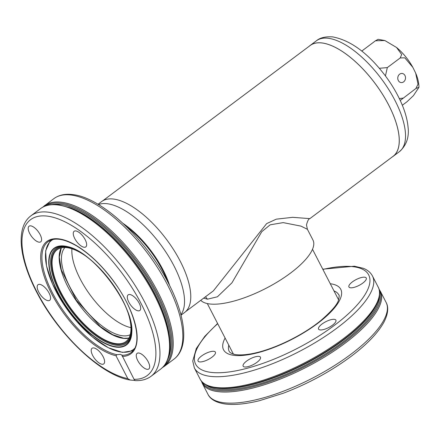 <?xml version="1.0" encoding="UTF-8"?>
<svg xmlns="http://www.w3.org/2000/svg" width="441" height="441" viewBox="0 0 441 441"><rect width="100%" height="100%" fill="white"/><g stroke="black" fill="none" stroke-linecap="round" stroke-linejoin="round"><path stroke-width="0.66" d="M181.025 315.155L184.641 312.448A69.254 29.244 -126.8 0 0 173.93 250.212A69.254 29.244 -126.8 0 0 113.205 199.018A69.254 29.244 -126.8 0 0 101.634 201.57L98.012 204.277M167.354 281.137A59.215 25.005 -126.8 0 0 126.804 226.977M64.943 247.511A54.629 23.064 -126.8 0 0 75.869 297.162A54.629 23.064 -126.8 0 0 122.631 335.783A54.629 23.064 -126.8 0 0 130.227 334.708M71.922 248.796A54.629 23.064 -126.8 0 0 90.962 296.071A54.629 23.064 -126.8 0 0 130.96 327.657M102.621 200.903L310.177 45.511A69.198 29.216 53.2 0 1 388.692 105.079A69.198 29.216 53.2 0 1 393.118 156.296L309.852 218.631C308.639 218.791 307.515 220.908 306.478 224.971L307.41 229.298L312.956 240.042A63.829 21.361 -27.3 0 1 278.828 281.049A63.829 21.361 -27.3 0 1 209.922 303.992A63.829 21.361 -27.3 0 1 200.754 300.31M309.224 46.222A69.254 29.244 53.2 0 1 310.139 45.462A69.254 29.244 53.2 0 1 321.715 42.909A69.254 29.244 53.2 0 1 382.435 94.109A69.254 29.244 53.2 0 1 393.152 156.34A69.254 29.244 53.2 0 1 392.165 157.007M185.562 311.688L213.356 290.878L266.673 223.593L276.275 219.166L292.692 217.325L309.852 218.631M307.41 229.298L300.988 226.128L283.183 222.617L270.184 224.816L261.772 231.685L231.933 282.846L217.413 296.793L207.441 299.191L203.643 298.149M384.855 40.539L378.119 39.326L375.462 40.787L384.855 40.539L396.536 47.457L401.696 54.513L400.219 57.942L404.805 57.826L412.842 67.335L415.659 73.085L418.024 84.165L415.962 88.443L418.95 87.324L413.426 95.653L406.949 101.788L402.324 105.25M415.962 88.443L400.235 100.482M375.462 40.787L361.763 51.068M385.44 75.94L387.319 67.6L400.219 57.942M387.319 67.6L379.326 68.278M361.841 51.128L362.563 50.445M403.063 98.1L399.32 98.564M404.97 75.527A4.586 3.864 96.4 0 0 402.153 73.46A4.586 3.864 96.4 0 0 398.405 75.643A4.586 3.864 96.4 0 0 398.311 80.51A4.586 3.864 96.4 0 0 401.128 82.577A4.586 3.864 96.4 0 0 404.877 80.394A4.586 3.864 96.4 0 0 404.97 75.527M349.531 284.632A9.752 3.263 -27.3 0 0 348.925 286.964A9.752 3.263 -27.3 0 0 356.532 286.551A9.752 3.263 -27.3 0 0 365.644 280.355A9.752 3.263 -27.3 0 0 366.25 278.017A9.752 3.263 -27.3 0 0 358.643 278.431A9.752 3.263 -27.3 0 0 349.531 284.632M326.241 321.472A9.752 3.263 -27.3 0 0 318.562 329.102A9.752 3.263 -27.3 0 0 328.209 327.79A9.752 3.263 -27.3 0 0 335.888 320.16A9.752 3.263 -27.3 0 0 326.241 321.472M258.878 356.394A9.752 3.263 -27.3 0 0 248.349 359.9A9.752 3.263 -27.3 0 0 243.14 366.162A9.752 3.263 -27.3 0 0 244.727 366.989A9.752 3.263 -27.3 0 0 255.256 363.483A9.752 3.263 -27.3 0 0 260.466 357.216A9.752 3.263 -27.3 0 0 258.878 356.394M214.8 354.47A9.752 3.263 -27.3 0 0 215.406 352.138A9.752 3.263 -27.3 0 0 207.799 352.546A9.752 3.263 -27.3 0 0 198.682 358.748A9.752 3.263 -27.3 0 0 198.075 361.08A9.752 3.263 -27.3 0 0 205.688 360.672A9.752 3.263 -27.3 0 0 214.8 354.47M46.283 288.938A9.752 4.118 -126.8 0 0 38.025 284.71A9.752 4.118 -126.8 0 0 41.454 296.087A9.752 4.118 -126.8 0 0 49.712 300.315A9.752 4.118 -126.8 0 0 46.283 288.938M169.846 340.623A99.71 42.104 -126.8 0 0 70.433 207.832L71.26 208.152A98.812 41.719 -126.8 0 1 169.774 339.735L169.846 340.623C170.876 353.952 167.828 363.434 160.7 369.062A100.223 42.319 -126.8 0 0 145.194 278.999A100.223 42.319 -126.8 0 0 57.313 204.905A100.223 42.319 -126.8 0 0 40.566 208.599L30.942 215.803C15.187 227.517 19.25 259.655 37.595 293.866C59.557 335.888 101.799 375.715 130.139 380.026L127.802 378.615L116 355.749L116.871 354.691A69.254 29.244 53.2 0 1 57.534 301.931A69.254 29.244 53.2 0 1 48.047 241.685C54.342 237.175 63.917 238.614 76.778 245.995C89.903 254.027 102.312 265.978 114.01 281.86C135.784 311.032 143.275 344.89 131.06 352.563A69.254 29.244 53.2 0 1 121.964 355.27L121.881 354.977M116.871 354.691L120.525 354.338L121.964 355.27L134.064 379.321L135.1 380.6C141.357 380.919 146.688 379.475 151.076 376.267A100.223 42.319 53.2 0 0 135.574 286.203A100.223 42.319 53.2 0 0 47.694 212.11A100.223 42.319 53.2 0 0 30.942 215.803M149.593 365.76A9.752 4.118 -126.8 0 0 144.157 356.278A9.752 4.118 -126.8 0 0 137.118 353.362A9.752 4.118 -126.8 0 0 136.335 356.576A9.752 4.118 -126.8 0 0 141.77 366.063A9.752 4.118 -126.8 0 0 148.804 368.974A9.752 4.118 -126.8 0 0 149.593 365.76M136.407 299.097A9.752 4.118 -126.8 0 0 128.149 294.869A9.752 4.118 -126.8 0 0 131.578 306.247A9.752 4.118 -126.8 0 0 139.836 310.475A9.752 4.118 -126.8 0 0 136.407 299.097M75.742 230.93A9.752 4.118 -126.8 0 0 74.116 231.293A9.752 4.118 -126.8 0 0 75.62 240.053A9.752 4.118 -126.8 0 0 84.17 247.263A9.752 4.118 -126.8 0 0 85.802 246.899A9.752 4.118 -126.8 0 0 84.292 238.14A9.752 4.118 -126.8 0 0 75.742 230.93M28.268 229.425A9.752 4.118 -126.8 0 0 33.703 238.912A9.752 4.118 -126.8 0 0 40.737 241.822A9.752 4.118 -126.8 0 0 41.526 238.609A9.752 4.118 -126.8 0 0 36.09 229.122A9.752 4.118 -126.8 0 0 29.051 226.211A9.752 4.118 -126.8 0 0 28.268 229.425M102.119 364.255A9.752 4.118 -126.8 0 0 103.745 363.897A9.752 4.118 -126.8 0 0 102.24 355.132A9.752 4.118 -126.8 0 0 93.69 347.927A9.752 4.118 -126.8 0 0 92.059 348.285A9.752 4.118 -126.8 0 0 93.569 357.045A9.752 4.118 -126.8 0 0 102.119 364.255M134.891 380.462L130.139 380.026M84.722 255.339A57.352 24.216 -126.8 0 0 66.723 247.633A57.352 24.216 -126.8 0 0 57.137 249.749A57.352 24.216 -126.8 0 0 66.012 301.286A57.352 24.216 -126.8 0 0 116.297 343.688A57.352 24.216 -126.8 0 0 125.883 341.571A57.352 24.216 -126.8 0 0 128.287 313.529M180.893 314.642A69.254 29.244 -126.8 0 0 165.463 251.458A69.254 29.244 -126.8 0 0 106.965 203.692A69.254 29.244 -126.8 0 0 98.47 204.552M123.193 223.526A60.649 25.611 53.2 0 1 169.647 285.575M399.397 151.665A69.254 29.244 -126.8 0 0 388.681 89.435A69.254 29.244 -126.8 0 0 327.955 38.235A69.254 29.244 53.2 0 0 316.384 40.793C320.012 37.722 325.43 36.421 332.641 36.89C350.711 40.318 368.29 53.311 385.384 75.874C391.288 83.79 396.189 91.893 400.092 100.184C404.618 109.798 407.269 118.761 408.052 127.058C409.303 137.234 406.415 145.436 399.397 151.665L393.152 156.34M207.441 299.191L205.506 296.754M224.309 402.815A100.223 33.544 -27.3 0 0 332.514 366.791A100.223 33.544 -27.3 0 0 386.101 302.399C388.069 305.8 389.078 312.162 383.962 322.112C378.02 332.944 367.011 344.41 350.926 356.504C330.601 371.526 308.105 383.753 283.436 393.179L259.556 400.676C246.321 403.934 235.158 405.075 226.068 404.11C214.458 402.639 209.657 398.03 207.976 394.337A100.223 33.544 -27.3 0 0 224.309 402.815M379.084 289.296L380.368 291.297A100.223 33.544 152.7 0 1 326.781 355.683A100.223 33.544 152.7 0 1 218.582 391.713A100.223 33.544 152.7 0 1 202.248 383.235L207.976 394.337M379.381 290.498A99.71 33.367 152.7 0 1 326.285 354.575A99.71 33.367 152.7 0 1 218.477 390.517A99.71 33.367 152.7 0 1 202.165 381.961M379.58 295.051A98.812 33.069 152.7 0 1 319.527 357.464A98.812 33.069 152.7 0 1 218.802 389.392A98.812 33.069 152.7 0 1 205.765 384.761M376.366 305.089L375.908 305.982A98.812 33.069 152.7 0 1 306.313 363.362A98.812 33.069 152.7 0 1 218.234 388.289A98.812 33.069 152.7 0 1 216.801 388.102L215.809 387.959A99.71 33.367 -27.3 0 0 217.253 388.146A99.71 33.367 -27.3 0 0 306.137 362.993A99.71 33.367 -27.3 0 0 376.366 305.089C380.963 295.751 379.927 290.123 378.196 287.085A100.223 33.544 152.7 0 1 324.609 351.477A100.223 33.544 152.7 0 1 216.404 387.507A100.223 33.544 -27.3 0 1 200.071 379.023C201.548 382.193 205.534 386.294 215.809 387.959M217.589 323.479L204.756 336.367L196.317 348.517L192.745 361.025L194.343 367.921A100.223 33.544 -27.3 0 0 210.677 376.405A100.223 33.544 -27.3 0 0 318.876 340.375A100.223 33.544 -27.3 0 0 372.463 275.983L378.196 287.085M322.889 269.418A97.356 32.579 152.7 0 1 352.811 266.656A97.356 32.579 152.7 0 1 334.289 325.425A97.356 32.579 152.7 0 1 211.52 372.441A97.356 32.579 152.7 0 1 217.711 323.705M225.108 338.038A65.957 22.072 -27.3 0 0 234.303 355.385A65.957 22.072 -27.3 0 0 317.3 323.661A65.957 22.072 -27.3 0 0 330.287 283.75M228.78 345.154A61.657 20.633 152.7 0 0 229.237 351.433C230.351 353.577 235.152 354.74 236.646 354.713C257.643 356.874 297.758 339.509 320.998 320.381C331.803 310.993 337.668 304.114 338.6 299.748C339.3 296.451 339.372 294.825 338.809 294.875A61.657 20.633 -27.3 0 0 333.958 290.867M122.262 356.455A70.113 29.602 -126.8 0 0 105.03 270.438A70.113 29.602 -126.8 0 0 41.079 263.227A70.113 29.602 -126.8 0 0 116 355.749M127.802 378.615A97.356 41.107 53.2 0 1 35.567 289.268A97.356 41.107 53.2 0 1 46.851 216.068A97.356 41.107 53.2 0 1 139.764 301.016A97.356 41.107 53.2 0 1 134.064 379.321M167.773 359.343A98.812 41.719 -126.8 0 0 141.247 268.916A98.812 41.719 -126.8 0 0 60.23 204.365A98.812 41.719 -126.8 0 0 51.884 204.552M44.508 206.322A99.71 42.104 53.2 0 1 60.389 203.202A99.71 42.104 53.2 0 1 147.217 275.972A99.71 42.104 53.2 0 1 163.997 365.925M44.21 205.87A100.223 42.319 53.2 0 1 60.963 202.176A100.223 42.319 -126.8 0 1 148.843 276.27A100.223 42.319 -126.8 0 1 164.35 366.333L173.969 359.128A100.223 42.319 53.2 0 0 158.462 269.065A100.223 42.319 53.2 0 0 70.582 194.972A100.223 42.319 53.2 0 0 53.835 198.665L42.468 207.347M134.588 348.39A68.168 28.781 53.2 0 1 121.81 352.116A68.168 28.781 53.2 0 1 60.913 299.908A68.168 28.781 53.2 0 1 53.047 239.48M64.193 245.99A60.4 25.501 53.2 0 1 122.631 300.216A60.4 25.501 53.2 0 1 116.402 347.15A60.4 25.501 53.2 0 1 57.958 292.923A60.4 25.501 53.2 0 1 64.193 245.99M116.319 346.802A60.053 25.358 53.2 0 1 58.212 292.896A60.053 25.358 53.2 0 1 64.408 246.232A60.053 25.358 53.2 0 1 65.169 246.332A60.053 25.358 53.2 0 1 110.663 281.325A60.053 25.358 53.2 0 1 131.424 334.829A60.053 25.358 53.2 0 1 116.319 346.802M131.506 334.19A59.072 24.939 53.2 0 1 116.744 345.347A59.072 24.939 53.2 0 1 59.59 292.317A59.072 24.939 53.2 0 1 65.681 246.42A59.072 24.939 53.2 0 1 65.808 246.436M131.517 327.547A58.19 24.569 53.2 0 1 116.661 344.388A58.19 24.569 53.2 0 1 60.356 292.151A58.19 24.569 53.2 0 1 66.359 246.932A58.19 24.569 53.2 0 1 72.181 248.294M128.849 338.142A57.352 24.216 53.2 0 1 123.397 338.374A57.352 24.216 -126.8 0 1 75.984 300.343A57.352 24.216 -126.8 0 1 61.266 247.87M316.384 40.793L310.139 45.462M312.493 249.281L338.578 299.808M207.314 303.568L233.394 354.095M396.536 47.457C403.024 52.914 408.46 59.541 412.842 67.335M415.659 73.085C417.803 78.063 418.9 82.809 418.95 87.324M201.361 381.024L202.248 383.235M380.368 291.297L386.101 302.399M194.343 367.921L200.071 379.023M372.463 275.983C370.594 272.51 367.551 269.953 363.34 268.315L354.371 266.21L322.773 269.192M70.433 207.832L58.096 204.679C51.057 203.885 45.214 205.192 40.566 208.599M160.7 369.062L151.076 376.267M162.442 367.59L164.35 366.333M53.835 198.665C58.796 195.065 64.899 193.682 72.142 194.525C100.741 196.879 145.376 238.366 167.872 282.119C185.755 315.949 189.558 347.53 173.969 359.128M50.346 240.339L45.644 250.83L46.498 265.917L52.562 284.092L63.124 303.425L76.993 321.787L92.632 337.117L108.315 347.717L122.416 352.398L133 350.738M65.169 246.332C91.662 248.029 137.256 308.932 131.424 334.829M61.321 247.859L59.32 257.103L61.327 269.881L76.332 300.266L100.383 326.605L112.802 334.741L123.706 338.286L128.877 338.093"/></g></svg>
